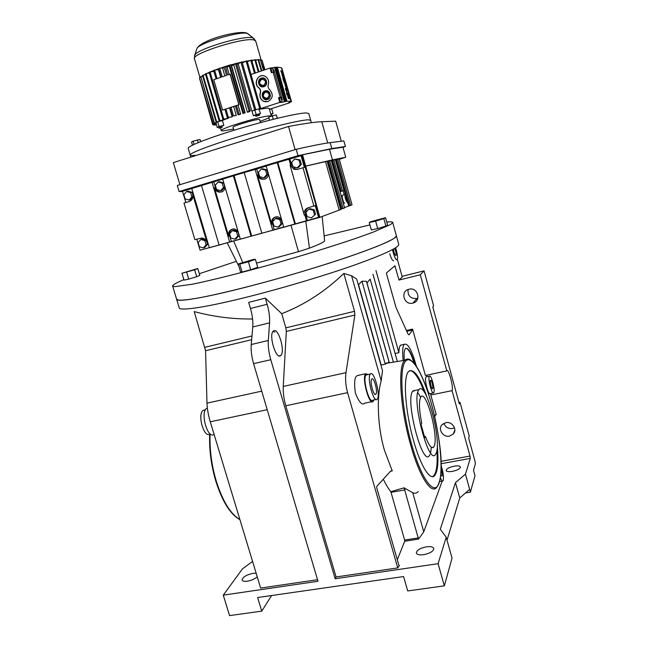 <?xml version="1.0" encoding="UTF-8"?>
<svg xmlns="http://www.w3.org/2000/svg" width="648" height="648" viewBox="0 0 648 648"><rect width="100%" height="100%" fill="white"/><g stroke="black" fill="none" stroke-linecap="round" stroke-linejoin="round"><path stroke-width="0.97" d="M274.89 332.068L272.978 331.476M417.887 298.145L416.68 298.55C410.362 298.72 407.503 295.699 408.094 289.494M424.051 270.864L420.309 274.784L446.788 370.753C448.586 368.032 453.762 387.577 452.061 390.647L469.994 456.07L470.278 458.428L465.466 474.166L470.416 492.14L474.984 475.689L473.502 470.27L475.357 463.782L475.081 461.465L468.658 437.999L469.265 436.153L459.983 402.238L459.327 403.89L432.791 306.941L433.609 305.824L424.051 270.864L402.06 276.332M397.386 259.427L402.238 276.988L399.006 280.058L394.891 265.777L386.459 272.938L386.524 273.812L396.033 307.549L407.94 333.89L408.953 334.886L412.646 329.962L412.574 329.095L425.396 375.459L446.666 370.948M420.309 274.784L399.006 280.058M412.784 303.11L413.027 303.053C421.678 301.053 417.871 287.048 409.236 289.162L408.953 289.227C399.938 291.082 403.955 305.573 412.784 303.11M256.163 573.261L252.898 573.35C246.305 574.873 242.708 577.076 242.109 579.976C242.555 581.183 244.32 581.588 247.415 581.183C251.57 580.422 254.842 578.956 257.232 576.793M252.582 561.443L242.498 568.814L223.268 595.148L229.562 615.6L261.768 611.137L271.601 595.528M438.105 563.687L444.342 585.857L452.053 558.155L446.197 537.216L438.105 563.687L335.162 578.761L336.085 576.971L285.8 405.769C283.832 398.868 282.99 392.421 283.257 386.427L286.319 331.436L285.833 327.839L281.718 313.697L265.356 298.145L248.662 302.373L250.46 308.48C252.396 315.22 253.157 321.376 252.752 326.965L251.238 344.534C250.816 350.333 251.594 356.708 253.587 363.658L317.998 581.272L223.268 595.148M317.536 579.701L260.642 588.06L210.268 421.783C208.291 415.093 207.198 408.88 206.987 403.153L205.57 350.738L194.206 311.583C213.297 316.734 232.754 319.205 252.582 318.994M459.983 402.238L458.93 402.449M454.499 427.785L452.458 428.522C448.27 428.919 445.411 427.186 443.888 423.33M393.66 260.723C392.575 261.031 391.279 258.714 389.764 253.781M433.188 392.98L430.215 393.587C428.514 395.96 424.14 379.453 425.849 377.087L426.473 376.82M395.118 353.508L398.885 352.674L375.986 270.581M398.885 352.674C398.966 349.045 399.452 346.623 400.351 345.4L402.368 344.768M418.195 491.613C416.672 493.298 414.858 493.671 412.744 492.731L423.768 531.838L442.203 481.035M431.155 393.393L430.807 395.005L436.234 414.615L435.95 414.121L434.719 416.777M426.352 375.257L427.413 376.618M398.723 244.28L398.763 244.434C398.828 247.52 384.329 254.308 355.282 264.789C326.665 274.922 286.367 287.048 252.031 295.812C207.077 307.322 178.678 311.494 179.172 307.63L176.685 299.416M452.061 390.647L430.807 395.005M447.023 540.149L459.732 498.004L469.63 489.321M459.732 498.004L455.471 482.614L465.466 474.166M445.767 422.674L442.187 424.594C437.522 429.008 442.997 437.692 449.477 436.145L453.341 433.933C457.618 429.397 452.053 421.135 445.767 422.674M470.416 492.14L465.458 492.982M452.385 471.371C457.472 470.229 460.153 468.771 460.428 466.997C459.869 465.88 457.78 465.604 454.175 466.171C449.121 467.297 446.448 468.755 446.164 470.537C446.699 471.639 448.772 471.922 452.385 471.371M423.687 554.696C430.134 553.327 433.496 551.262 433.779 548.5C433.058 546.863 430.604 546.305 426.4 546.831C420.009 548.192 416.664 550.257 416.364 553.019C417.045 554.648 419.483 555.206 423.687 554.696M446.197 537.216L440.3 529.222L455.471 482.614M423.768 531.838L418.527 539.096L404.077 487.823L390.841 491.678C388.371 488.665 385.86 484.502 383.308 479.196M397.305 559.767L404.7 541.25L404.611 540.051L390.841 491.678M281.718 313.697C304.487 304.819 325.191 291.398 343.829 273.448L351.572 275.764L381.186 380.805C376.439 397.192 377.695 427.656 384.418 450.158L392.251 470.942L390.776 470.958L376.78 486.389L376.682 487.661L398.844 565.161L399.419 565.582L397.742 567.907L336.085 576.971M444.342 585.857L407.705 590.936L403.599 576.558L257.637 597.537L261.768 611.137M265.356 298.145L267.154 304.293C269.09 311.081 269.892 317.269 269.56 322.866L268.312 340.484C267.964 346.299 268.79 352.706 270.783 359.705L335.162 578.761M416.332 366.152C411.869 350.09 407.835 342.824 404.239 344.347L404.06 344.566C402.546 346.874 402.254 352.204 403.186 360.539M351.572 275.764L356.7 279.061L382.514 370.769L381.186 380.805M358.336 284.877L361.94 281.2L366.444 281.297L389.067 362.005L385.244 364.152L361.94 281.2M366.922 283.006L370.154 279.134L393.393 362.143M392.623 250.29C394.211 256.689 395.709 259.872 397.127 259.84L397.192 259.783C398.002 257.71 397.475 253.716 395.612 247.787M433.82 392.672C435.424 390.112 431.106 373.896 429.43 376.188L429.316 376.358C427.64 378.716 432.014 395.24 433.682 392.874L433.82 392.672M386.427 362.921L387.099 363.18M380.911 365.075L385.244 364.152M440.413 477.689C441.45 480.37 442.3 481.44 442.965 480.905L443.232 480.427C443.864 476.693 443.167 471.801 441.134 465.75M373.054 274.849L372.908 274.331M390.598 471.153L392.251 470.942M404.077 487.823L412.744 492.731M386.743 222.053C390.582 221.64 392.575 221.802 392.729 222.523L396.398 235.856C396.374 238.618 381.785 245.138 352.642 255.409C323.943 265.356 283.589 277.441 249.245 286.335C204.29 298.015 175.989 302.608 176.596 299.125L178.808 300.178C182.38 300.283 188.22 299.676 196.336 298.355C214.35 295.132 243.057 288.263 275.011 279.401C307.128 270.386 339.277 260.261 362.362 251.967L377.298 246.297C385.301 242.976 391.019 240.254 394.438 238.148L396.398 235.856L398.763 244.434M371.814 401.695L364.703 403.169C362.119 405.632 359.008 402.262 355.379 393.053C353.946 382.66 354.578 376.853 357.275 375.638L359.689 375.03M343.829 273.448L354.537 311.324L354.853 315.05L345.992 372.665C345.125 378.926 345.659 385.592 347.587 392.664L397.742 567.907M280.697 355.574L280.738 355.533C285.663 351.945 278.292 326.851 273.488 330.958L273.343 331.079C268.337 334.668 276.048 360.272 280.697 355.574M207.344 407.948L206.574 408.394C200.005 412.8 207.773 439.66 214.067 434.354L214.067 434.354M414.736 363.925C411.156 352.285 408.046 347.174 405.405 348.6L405.243 348.802C404.109 350.528 403.801 354.375 404.328 360.345M381.089 364.832L358.603 284.95M389.367 362.807L366.979 282.949M397.346 361.495L373.11 274.744M393.458 249.278C394.138 253.174 394.972 255.296 395.969 255.644L396.001 255.612C396.422 254.024 395.985 251.61 394.705 248.362M430.442 380.441C429.616 381.648 431.795 389.869 432.629 388.695L432.694 388.598C433.504 387.342 431.341 379.193 430.507 380.352L430.442 380.441M440.745 475.041L442.049 476.15C442.365 474.433 442.049 472.076 441.102 469.079M373.92 399.921L373.191 401.412C369.425 406.434 361.568 377.857 365.618 373.823L368.356 374.471M414.121 363.147C411.172 353.695 408.443 348.713 405.923 348.227M437.262 445.532C438.72 461.19 437.87 471.177 434.719 475.494C430.24 481.286 420.568 466.042 413.505 440.446C405.041 410.905 402.935 376.747 408.556 371.555C413.562 367.926 419.637 376.277 426.773 396.617M375.945 399.5L372.859 400.14C369.433 404.7 362.297 378.764 365.974 375.071L367.303 374.706M205.133 409.884L203.091 410.403C197.081 414.437 204.136 438.777 209.903 433.958L210.211 433.901M436.865 450.506C437.692 463.595 436.703 471.971 433.885 475.64L432.475 476.628M409.925 370.543C414.242 370.948 419.062 378.189 424.391 392.283M370.291 374.131C366.679 377.816 373.823 403.801 377.185 399.249L377.339 399.046C380.765 394.899 373.75 369.652 370.373 374.034L370.291 374.131M415.4 390.363L412.549 391.465C405.267 400.958 422.342 466.325 429.308 455.747L430.102 454.434M430.62 452.847L431.285 447.622M420.479 396.957L417.758 392.486M371.701 379.129C369.562 381.397 373.831 396.892 375.848 394.187L375.937 394.073C378.011 391.643 373.783 376.407 371.766 379.056L371.701 379.129M283.549 78.853L282.779 77.841L283.184 79.275L284.124 79.404L283.549 78.853M271.706 108.913L269.422 109.309L289.834 102.716L288.522 102.676L291.503 101.712L290.482 101.469L290.911 101.331L281.402 67.757L277.304 67.149L286.959 101.193L281.216 102.449L280.989 101.647M282.034 73.88L280.795 70.835L282.131 73.848L281.386 71.223M281.929 73.151L281.443 71.418M283.111 77.695L281.88 74.65L283.208 77.663L282.552 74.593M282.99 77.144L282.415 75.055M284.124 79.404L282.99 79.34L283.055 78.797M284.723 83.244L283.954 82.742L284.926 83.179L284.035 80.352L283.281 80.352L284.602 82.717M285.906 87.577L284.885 84.281M286.003 90.291L286.092 88.331M287.121 91.109L286.189 88.298L286.1 90.347L285.476 88.476L286.238 90.825L286.351 88.76L287.121 91.109L286.311 88.865M288.32 94.989L286.781 94.9L286.513 91.692L286.975 94.835L288.32 94.989M289.291 98.682L288.344 95.904L288.279 96.495L287.631 95.872L288.457 98.642L287.801 96.325L288.49 97.5L288.506 96.358L289.291 98.682L288.465 96.455M288.635 97.5L287.752 96.398M290.911 101.331L286.959 101.193M288.457 98.642L287.599 95.912M286.116 90.866L285.331 88.525M283.006 78.813L282.779 77.841M288.514 94.924L286.513 91.692M282.609 74.99L283.071 77.185L282.083 74.52M281.532 71.175L281.993 73.37L280.876 70.616M286.011 87.545L285.063 84.216L286.011 87.545M277.304 67.149L270.054 68.056L250.995 74.48M291.284 101.501L281.459 67.975M291.503 101.712L281.888 68.315M279.742 98.269L278.51 97.783L279.823 102.4L281.216 102.449M279.823 102.4L259.208 109.067M259.216 114.315L260.496 113.546L258.738 108.84L260.666 108.208L259.176 108.953M269.171 108.459L267.859 108.062L259.281 109.318M271.569 114.178L273.011 113.473L271.698 108.872L269.43 109.366M284.594 82.328L284.148 82.677M283.476 80.287L284.342 81.429M276.866 67.295L286.521 101.331M288.206 94.227L286.878 92.089L287.007 94.357L288.044 94.414M281.175 71.426L281.831 73.256L281.175 71.426M285.201 84.686L285.873 87.067L285.201 84.686M261.824 70.826L258.601 59.519L258.042 59.519L261.322 70.997M264.789 69.83L261.857 60.053L264.659 69.879M276.007 67.165L285.687 101.299M275.408 67.368L285.096 101.493M289.834 102.716L289.713 102.295M260.966 60.321L261.857 60.053M258.779 60.167L260.415 59.632L263.453 70.284M260.666 108.208L247.091 60.888L246.094 61.074L259.686 108.435M262.213 60.799L264.919 69.79M247.342 61.771L250.776 60.248L254.51 73.297M255.344 73.013L251.651 60.118L250.776 60.248M274.541 67.238L284.261 101.461M269.746 89.788C268.207 88.428 267.713 86.711 268.28 84.653C269.187 81.089 268.175 78.335 265.267 76.391C258.787 72.438 252.574 83.414 258.746 87.812C260.277 89.173 260.771 90.874 260.213 92.931C259.305 96.649 260.415 99.444 263.55 101.307L267.899 101.606C272.962 98.488 273.578 94.551 269.746 89.788M270.054 68.056L271.374 72.706L273.108 72.13L280.244 97.216L278.51 97.783M258.989 71.782L255.523 59.657L254.802 59.729L258.309 72.017M255.717 60.353L258.042 59.519M281.443 71.207L281.613 71.79M281.896 72.811L282.05 73.362M282.528 75.022L282.69 75.597M282.974 76.618L283.071 77.185M285.274 84.718L285.485 85.471M285.776 86.484L285.865 87.067M263.776 70.17L260.415 59.632M270.945 68.745L272.055 72.179M273.108 72.13L273.991 72.163L273.877 70L282.285 99.59L280.94 97.257L280.244 97.216M251.87 60.88L254.802 59.729M242.303 63.002L246.094 61.074M242.376 62.986L255.758 109.544M279.401 98.391L280.446 101.817M258.738 108.84L251.78 111.067L255.191 109.682M260.496 113.546L256.163 114.591L254.777 109.787M271.391 116.195L270.094 115.895C262.61 115.579 218.579 128.944 221.276 130.685L223.001 130.945L233.539 129.057M256.163 114.591L253.368 115.79L255.563 115.247M253.368 115.79L251.991 111.011M236.804 64.233L238.205 63.901L251.78 111.067M249.61 111.626L247.398 112.217L249.083 111.083L250.217 110.784L249.61 111.626M233.782 65.002L235.143 63.755L230.955 64.889L231.522 65.61L233.782 65.002L247.398 112.217M231.522 65.61L245.155 112.841L242.911 113.481L243.437 112.655L229.7 65.092L225.464 66.509L227.011 66.93L229.262 66.258L242.911 113.481M227.011 66.93L229.19 74.447M238.043 105.073L240.667 114.145L238.456 114.818L237.816 114.323L235.37 105.875L239.031 104.749L230.194 74.172L227.667 74.966L225.464 66.509M222.175 76.731L221.106 77.096L222.175 76.731L219.704 68.218L224.338 67.765M222.629 68.332L224.824 75.929M234.584 106.207L233.742 106.685L236.293 115.498L232.405 116.041L229.951 107.6L235.378 105.899M217.064 78.538L216.084 78.902L217.064 78.538L214.593 70.041L218.935 69.62M218.506 69.782L220.701 77.339M229.554 107.852L232.17 116.851L227.375 117.734L228.355 117.393L225.909 108.969L224.929 109.309L227.375 117.734M228.282 117.661L228.436 118.163L226.751 118.795L222.904 119.353L209.166 72.203L213.889 71.337M225.099 119.029L223.811 119.969L219.121 120.844L225.204 119.394M222.499 120.212L216.149 122.172L222.58 120.512M221.924 126.214L223.844 125.283L222.466 120.56M260.156 121.379L268.863 117.977M273.011 113.473L270.751 113.975M283.978 80.895L284.764 82.709M286.861 92.105L288.012 94.292M285.088 84.791L285.784 87.026M259.484 59.932L258.698 59.859M250.088 60.556L247.139 61.058M254 60.045L251.708 60.321M257.159 59.835L255.596 59.908M263.177 75.703C257.118 74.787 253.846 84.24 258.933 87.82C260.464 89.181 260.95 90.89 260.391 92.939C259.492 96.657 260.601 99.452 263.728 101.315L265.996 101.89M272.67 68.162L273.659 71.645L272.67 68.162M271.18 115.457L271.868 115.223L271.544 114.072L270.783 114.097M245.535 61.366L242.036 62.095M258.106 114.178L255.523 115.093L255.863 116.292L259.475 115.223L258.455 115.376L258.106 114.178L259.127 114.032L259.475 115.223M281.102 97.832L282.083 101.291L281.102 97.832M216.27 124.262L213.289 125.032L216.23 124.108M200.637 77.371L199.56 77.776L213.079 123.995L215.962 123.193M213.662 70.575L210.73 71.75M223.844 125.283L219.081 126.514L217.696 121.784M234.641 106.402L234.025 106.385M233.742 106.685L233.013 106.718M229.983 107.714L225.909 108.969M228.355 117.393L232.17 116.851M226.549 75.346L222.45 76.739M225.188 66.436L224.054 66.793L226.525 75.322M229.262 66.258L229.635 65.262M216.14 123.809L212.706 124.651L216.092 123.655M215.857 122.853L214.067 123.282L215.97 122.674L217.21 127.462L218.676 127.129M205.489 74.139L203.926 74.982L205.635 74.617M216.408 124.732L214.788 125.129L216.367 124.602M209.223 72.398L206.939 73.427L209.393 72.997M216.003 123.347L212.925 124.149L199.56 77.776M219.826 120.552L206.121 73.572L205.424 73.913L219.121 120.844M206.121 73.572L206.939 73.427M222.904 119.353L228.436 118.163M237.816 114.323L240.667 114.145M250.217 110.784L236.52 63.245L235.386 63.536L249.083 111.083M223.754 119.029L210.017 71.847M219.081 126.514L217.21 127.462M220.036 126.368L218.603 126.878L219.162 128.166L222.232 127.259L221.681 125.971L220.036 126.368L220.385 127.551L218.951 128.053M238.205 63.901L240.497 62.443L236.569 63.391M214.415 123.071L200.823 76.585L214.067 123.282M239.031 104.749L236.504 105.527M238.95 113.983L236.496 105.527M259.654 119.645L258.908 119.467C254.753 119.37 231.692 126.376 233.037 127.324L233.904 130.297M214.593 70.041L213.613 70.405L216.084 78.902M240.497 62.443L240.91 62.184L254.559 109.658M218.676 68.737L215.185 70M232.405 116.041L236.293 115.498M224.095 66.938L220.142 68.234M216.683 121.913L203.027 75.168L203.926 74.982M219.704 68.218L218.635 68.583L221.106 77.096M243.437 112.655L244.588 112.331L245.155 112.841M244.588 112.331L230.955 64.889M212.706 124.651L199.6 78.611M235.386 105.94L231.296 107.236M233.474 115.692L231.028 107.244M202.597 75.784L201.763 76.359L202.694 76.132M267.47 99.476C272.63 98.026 270.078 89.06 265.032 90.947C259.872 92.421 262.432 101.347 267.47 99.476M263.809 86.678C268.977 85.196 266.409 76.205 261.363 78.116C256.211 79.623 258.771 88.565 263.809 86.678M273.642 70.527L272.832 68.737L273.019 70.438L273.497 71.061L273.642 70.527L273.197 70.672M271.868 115.223L271.439 113.935M271.763 115.085L271.115 115.247M255.636 109.391L241.996 61.941L240.91 62.184M258.455 115.376L255.863 116.292M256.649 115.911L256.3 114.712M281.264 98.407L281.921 100.715L281.264 98.407M217.493 121.881L215.97 122.674M203.027 75.168L202.508 75.476L216.149 122.172M226.047 108.953L229.975 107.665M221.284 77.136L217.202 78.521M200.823 76.585L201.763 76.359M222.232 127.259L221.681 125.971M222.029 127.154L220.385 127.551M216.092 78.902L213.735 79.696L222.58 110.087L224.945 109.366M222.58 110.087L224.929 109.318M230.858 64.76L229.7 65.092M261.711 78.708C257.248 80.012 259.467 87.764 263.825 86.119C268.304 84.839 266.085 77.055 261.711 78.708M267.486 98.917C271.958 97.662 269.746 89.894 265.372 91.53C260.909 92.802 263.12 100.537 267.486 98.917M273.31 69.36L272.768 69.547M281.726 98.998L281.183 99.176M282.058 100.148L281.596 100.302M238.885 104.749L230.048 74.156M308.796 113.586L306.391 112.938C298.688 112.865 268.28 119.929 238.359 128.944C208.389 137.943 186.786 146.489 188.22 148.392L190.164 154.977M261.687 79.258C258.552 82.596 259.151 84.686 263.485 85.536C266.628 82.199 266.028 80.109 261.687 79.258M267.146 98.342C270.289 95.029 269.698 92.948 265.356 92.089C262.213 95.394 262.813 97.484 267.146 98.342M308.772 113.489L310.692 120.326L308.318 119.799C300.68 119.929 270.346 127.138 240.432 136.112C210.479 145.079 188.835 153.406 190.204 155.107C190.512 155.585 192.14 155.65 195.08 155.318M200.669 141.612L200.03 139.458L193.104 141.159L194.06 144.391M193.104 141.159L191.516 141.961L192.464 145.152M277.385 118.292L276.275 114.915L272.322 115.871L268.628 117.158L269.519 120.253M197.381 139.903L198.175 142.617M272.322 115.871L273.302 119.297M276.275 114.915L277.247 118.325M278.122 227.132L279.304 226.679L282.236 223.519L280.989 219.186L276.809 218.02L275.611 218.449L272.678 221.616L273.934 225.958L278.122 227.132L281.062 223.965L282.236 223.519M275.635 216.853C272.938 218.36 271.925 220.701 272.597 223.876L274.258 229.627L283.703 227.011M281.062 223.965L279.806 219.615L275.611 218.449M279.806 219.615L280.989 219.186M318.549 217.347L319.318 217.023L301.855 155.471L266.109 165.937L283.743 227.165L318.549 217.347L315.22 205.635L308.262 207.7C304.957 209.012 303.637 211.499 304.317 215.144L304.86 214.934L306.528 220.782M281.297 218.676L277.952 216.78C273.221 216.821 271.139 219.299 271.69 224.208L257.45 174.976C258.147 177.139 259.532 178.548 261.606 179.204L264.611 179.18C266.774 178.443 268.094 176.888 268.588 174.531M255.118 169.25L272.759 230.218L261.857 233.239L244.215 172.538L256.713 168.966L258.398 174.782C259.103 176.945 260.48 178.346 262.545 179.002L264.676 179.164M274.258 229.627L272.759 230.218M196.757 239.128L200.062 250.209L209.328 247.641M261.841 233.175L240.319 239.209L222.669 179.034L233.393 175.802L251.043 236.237M232.559 229.003C229.975 230.469 229.019 232.762 229.7 235.872L231.36 241.526L240.27 239.055M231.36 241.526L219.113 245.09L201.463 185.433L212.026 182.242L229.676 242.166M219.097 245.025L209.353 247.73L207.684 242.109L206.963 242.36C206.088 239.849 204.412 238.407 201.949 238.027L194.894 239.655L183.975 203.075L189.159 201.528C192.213 200.256 193.388 197.843 192.675 194.295L207.554 244.345L204.817 247.382L203.375 247.901L206.129 244.855L207.554 244.345M266.158 166.115L256.713 168.966M268.045 174.28L266.79 169.898L262.594 168.772L261.338 169.007L258.414 172.271L259.678 176.653L263.874 177.787L265.121 177.52L268.045 174.28L266.814 174.531L265.542 170.132L266.79 169.898M191.768 188.544L182.501 191.338L185.838 202.516M201.479 185.498L191.735 188.438L207.684 242.109M222.718 179.213L212.026 182.242M244.231 172.611L233.393 175.802M277.19 162.591L294.824 224.095M205.61 239.938L202.314 238.982L200.864 239.476L198.126 242.53L199.382 246.734L203.375 247.901M213.808 181.902L215.492 187.62L214.431 187.847L228.679 236.237C228.072 231.579 229.975 229.141 234.398 228.914L237.816 230.68M234.074 175.673L251.683 235.994M308.626 207.595C306.002 209.166 305.022 211.507 305.678 214.626L307.338 220.45M314.288 209.847L310.019 208.68L308.95 209.069L305.929 212.293L307.176 216.691L311.453 217.866L315.536 214.237L314.288 209.847L313.235 210.244L308.95 209.069M182.858 191.233L302.559 154.783L319.853 217.339L340.662 209.563M319.853 217.339L200.791 250.006M301.02 155.601L304.382 167.451L303.005 167.735L313.899 206.105M277.79 162.486L295.383 223.868M237.808 231.304L233.734 230.137L232.397 230.607L229.57 233.709L230.826 237.97L234.9 239.144L237.735 236.042L236.48 231.773L237.808 231.304L239.055 235.556L236.237 238.642L234.9 239.144M288.943 159.125L290.628 165.046L290.053 165.151L293.965 169.339L297.359 169.412L303.005 167.735M265.542 170.132L261.338 169.007M263.874 177.787L266.814 174.531M215.492 187.62C216.246 189.88 217.712 191.298 219.891 191.865L221.608 191.946M220.652 190.65L222.045 190.334L224.856 187.159L223.592 182.858L219.518 181.74L218.109 182.015L215.298 185.207L216.562 189.516L220.652 190.65L223.471 187.458L222.207 183.133L223.592 182.858M289.81 158.987L291.495 164.884L295.383 169.047L297.626 169.331M298.347 167.638L301.361 164.341L300.105 159.902L294.686 158.971L291.673 162.292L292.937 166.73L297.221 167.864L298.347 167.638M189.119 200.03L191.865 196.887L190.593 192.626L186.584 191.508L183.846 194.651L185.117 198.904L189.119 200.03L190.617 199.681L192.869 197.114M192.683 194.295L192.092 192.31L188.09 191.192L186.584 191.508M206.129 244.855L204.873 240.635L205.902 240.278M204.873 240.635L200.864 239.476M214.431 187.847C215.185 190.115 216.659 191.533 218.838 192.1L221.422 192.002C223.43 191.322 224.694 189.88 225.204 187.677M311.453 217.866L315.536 214.237M314.483 214.65L313.235 210.244M193.428 194.133L192.675 194.295M339.317 159.343L345.74 157.237L332.448 159.862L305.767 166.091M305.354 166.212L327.119 161.263L340.662 209.571M327.175 161.465L331.258 160.445M331.339 160.631L335.316 159.627L343.958 190.504L340.062 191.703M335.364 159.821L339.179 158.857L352.042 204.849L344.517 207.595M345.74 157.237L342.946 147.209L329.476 149.259L302.559 154.783M342.986 147.347L345.408 146.505L331.833 148.546L297.975 155.674L179.099 191.549L182.558 191.508M331.25 160.437L344.615 207.927L340.621 209.288M290.053 165.151L304.317 215.144M237.735 236.042L239.055 235.556M236.48 231.773L232.397 230.607M223.471 187.458L224.856 187.159M222.207 183.133L218.109 182.015M297.221 167.864L300.251 164.552L301.361 164.341M300.251 164.552L298.979 160.097L294.686 158.971M298.979 160.097L300.105 159.902M190.593 192.626L192.092 192.31M191.865 196.887L192.926 196.652M342.565 195.169L342.411 195.251C341.383 196.093 343.667 203.756 344.752 203.091M297.975 155.674L296.168 149.307C312.401 145.654 323.733 143.435 330.18 142.641L343.853 140.916L345.408 146.505M296.168 149.307L177.293 185.482L179.099 191.549M322.145 216.545L324.608 240.643C324.964 241.639 319.918 244.134 309.461 248.135L298.485 251.667L256.495 263.12M345.279 194.4L345.165 194.473C344.145 195.307 346.429 202.978 347.498 202.322L347.603 202.241C348.616 201.407 346.364 193.793 345.279 194.4M238.221 263.995L240.538 271.868L242.077 272.047L250.727 269.754L257.726 267.308L255.409 259.386L253.741 259.33L238.221 263.995L239.736 264.101L248.386 261.776L250.727 269.754M392.729 222.523L390.671 224.5L373.345 232.073L358.312 237.508C335.105 245.511 302.859 255.498 270.702 264.57C238.707 273.513 210.033 280.657 192.1 284.253L174.725 286.667L172.603 285.93C172.749 284.877 175.956 283.014 182.234 280.333L183.862 279.644M199.325 273.723L236.366 261.306M324.122 235.913L369.935 224.921M196.7 276.72L199.819 275.36L197.77 268.523L181.942 273.262L194.635 269.819L196.7 276.72L188.738 279.11L184.008 280.114L181.942 273.262M385.9 226.063L387.577 225.05L385.536 217.688L371.093 221.6L369.279 222.572L375.654 221.09L377.719 228.533L385.9 226.063L383.843 218.627L385.536 217.688M369.279 222.572L371.336 229.959L377.719 228.533M347.028 200.645L347.174 199.325L345.749 196.077L346.235 199.681L347.028 200.645M179.925 184.68L173.332 162.599L288.538 126.482L295.115 149.623M341.277 141.24L335.688 121.176L321.756 121.727C315.301 121.954 304.228 123.541 288.538 126.482M239.736 264.101L242.077 272.047M186.665 272.209L188.738 279.11M375.654 221.09L383.843 218.627M248.386 261.776L255.409 259.386M194.635 269.819L197.77 268.523M347.174 199.325L346.21 199.592M346.534 197.041L345.603 197.308M311.364 122.707L310.667 120.236L308.318 119.799C300.68 119.929 270.346 127.138 240.432 136.112C210.479 145.079 188.835 153.406 190.204 155.107L190.804 157.124M425.436 436.485C428.798 445.435 431.519 449.007 433.593 447.193L434.152 446.237C438.874 436.849 426.19 389.391 420.925 396.86L420.576 397.386C418.794 401.711 419.175 410.297 421.718 423.136L421.062 424.456L424.796 437.862L425.436 436.485L424.464 436.671M436.12 453.317C442.098 440.875 425.809 380.084 418.997 389.61L418.584 390.209C411.537 399.67 428.628 465.191 435.359 454.629L436.12 453.317M393.741 266.757L395.223 266.385M406.409 330.504L412.574 329.095M239.873 519.51C230.631 514.148 222.799 501.487 216.383 481.529C211.596 465.321 209.498 449.445 210.098 433.925M469.994 456.07L441.045 461.327M470.278 458.428L441.11 463.701M435.667 414.728L436.234 414.615M404.7 541.25L418.527 539.096M270.783 359.705L253.587 363.658M267.219 409.706L210.268 421.783M406.766 331.306L412.646 329.962M385.916 363.374L404.725 360.28C407.155 358.563 409.552 357.396 415.765 365.318C421.37 373.742 426.619 386.654 431.511 404.036C440.065 437.011 445.565 475.065 436.72 487.369C431.317 494.853 419.361 476.474 410.597 444.779C400.091 408.143 397.694 366.128 404.725 360.28L408.718 359.17M251.975 335.98L204.946 347.288M267.154 304.293L250.46 308.48M404.611 540.051L418.592 537.864M347.587 392.664L285.8 405.769M268.312 340.484L251.238 344.534M261.719 391.149L206.987 403.153M251.651 339.722L205.57 350.738M269.56 322.866L252.752 326.965M354.537 311.324L285.833 327.839M411.585 444.309C401.695 409.285 399.022 369.684 405.138 361.689C411.107 353.144 423.16 373.734 431.503 404.077C439.919 434.314 443.653 470.456 439.004 483.254C434.508 496.57 421.411 479.48 411.585 444.309M403.234 488.13L404.174 487.96M391.036 492.326L405.024 489.888M345.992 372.665L283.257 386.427M354.853 315.05L286.319 331.436M279.207 97.816L280.94 97.257M255.749 41.148L254.008 40.006C244.28 36.855 190.277 54.003 194.473 58.822L199.989 77.663M254.259 38.767L252.623 37.843C244.247 35.008 197.6 48.859 194.805 54.991L194.457 55.898M248.856 34.409L247.325 33.437C239.881 30.861 199.519 42.857 197 48.373L196.692 49.313M272.597 223.876L271.69 224.208M258.398 174.782L257.45 174.976M229.7 235.872L228.679 236.237M305.678 214.626L304.86 214.934M291.495 164.884L290.628 165.046M332.448 159.862L329.476 149.259M325.49 161.579L339.163 210.203M328.463 161.085L341.901 208.923M327.621 161.336L341.059 209.158M337.73 159.149L350.681 205.416M336.531 159.473L347.223 197.672M347.417 198.345L349.499 205.772M331.736 160.518L340.451 191.589M343.124 190.787L344.226 194.7M335.713 159.716L345.425 194.392M347.62 202.225L348.681 205.999M332.562 160.267L341.285 191.354M333.785 159.926L342.492 190.998M329.711 160.744L343.132 208.551M330.18 142.641L331.833 148.546M309.461 248.135L305.799 221.243M242.716 262.464L233.75 241.218M298.485 251.667L291.017 225.342M327.718 142.981L321.756 121.727M413.027 303.053L416.915 298.485M453.341 433.933L454.823 430.045M400.529 345.182L404.239 344.347M425.971 376.925L429.43 376.188M439.652 481.48L442.39 481.002M239.914 519.631C230.413 514.431 222.41 501.714 215.906 481.48C211.143 465.353 209.069 449.558 209.685 434.103M207.368 408.143L206.72 408.289M280.738 355.533L279.142 355.906M365.707 373.718L357.437 375.516M203.237 410.297L205.432 409.82M434.719 475.494L433.885 475.64M366.055 374.973L370.373 374.034M375.111 394.34L375.848 394.187M220.45 127.85L221.26 130.629M269.155 108.402L271.382 116.17M272.541 68.202L270.815 68.785M280.989 97.88L279.256 98.439M194.432 58.693L194.805 54.991L197 48.373C201.755 39.512 239.363 29.889 246.92 33.137L253.222 38.013L255.717 41.026L261.201 60.248M259.646 119.613L260.512 122.618M262.545 179.002L261.606 179.204M219.891 191.865L218.838 192.1M295.383 169.047L293.965 169.339M335.316 159.627L343.958 190.504M327.119 161.263L340.694 209.555M331.282 160.429L344.615 207.927M238.966 266.539L227.286 243.008M345.165 194.473L342.411 195.251M172.676 286.157L176.596 299.125M433.593 447.193L431.738 447.533M418.997 389.61L412.979 390.866"/></g></svg>
